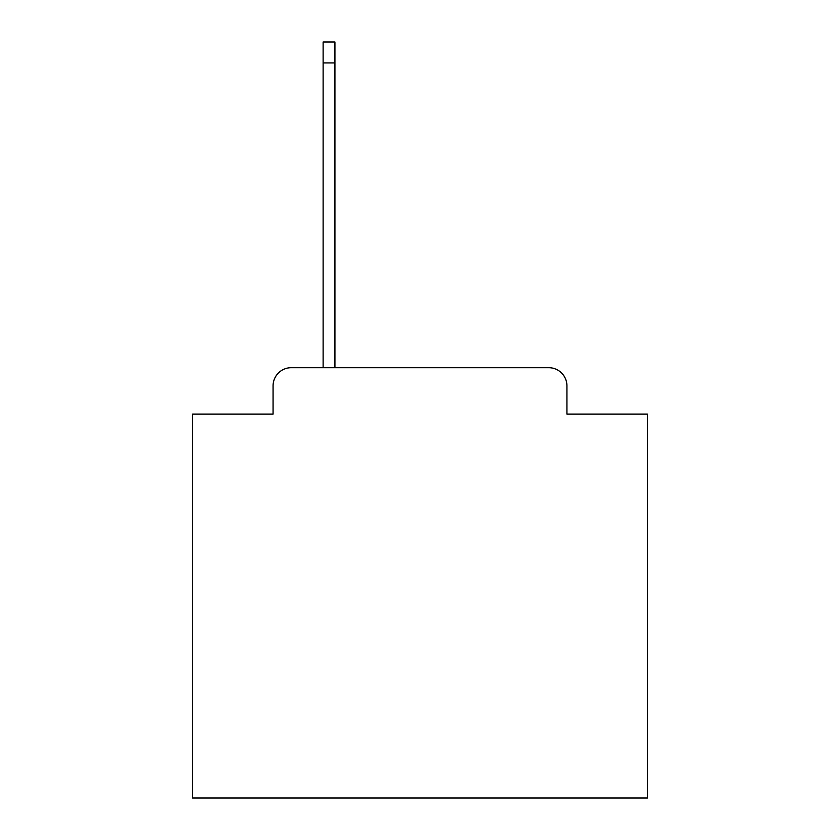 <?xml version="1.0" encoding="UTF-8"?>
<svg xmlns="http://www.w3.org/2000/svg" width="840" height="840" viewBox="0 0 840 840"><rect width="100%" height="100%" fill="white"/><g stroke="black" fill="none" stroke-linecap="round" stroke-linejoin="round"><path stroke-width="1.26" d="M273.074 385.885L273.074 414.089L273.074 385.885A18.197 18.197 0 0 1 291.27 367.689L323.117 367.689L323.117 42L334.94 42L334.94 367.689L548.73 367.689L291.27 367.689M566.926 414.089L566.926 385.885L566.926 414.089L647.441 414.089L647.441 798L192.559 798L192.559 414.089L273.074 414.089M566.926 385.885A18.197 18.197 0 0 0 548.73 367.689M323.117 62.927L334.94 62.927"/></g></svg>
